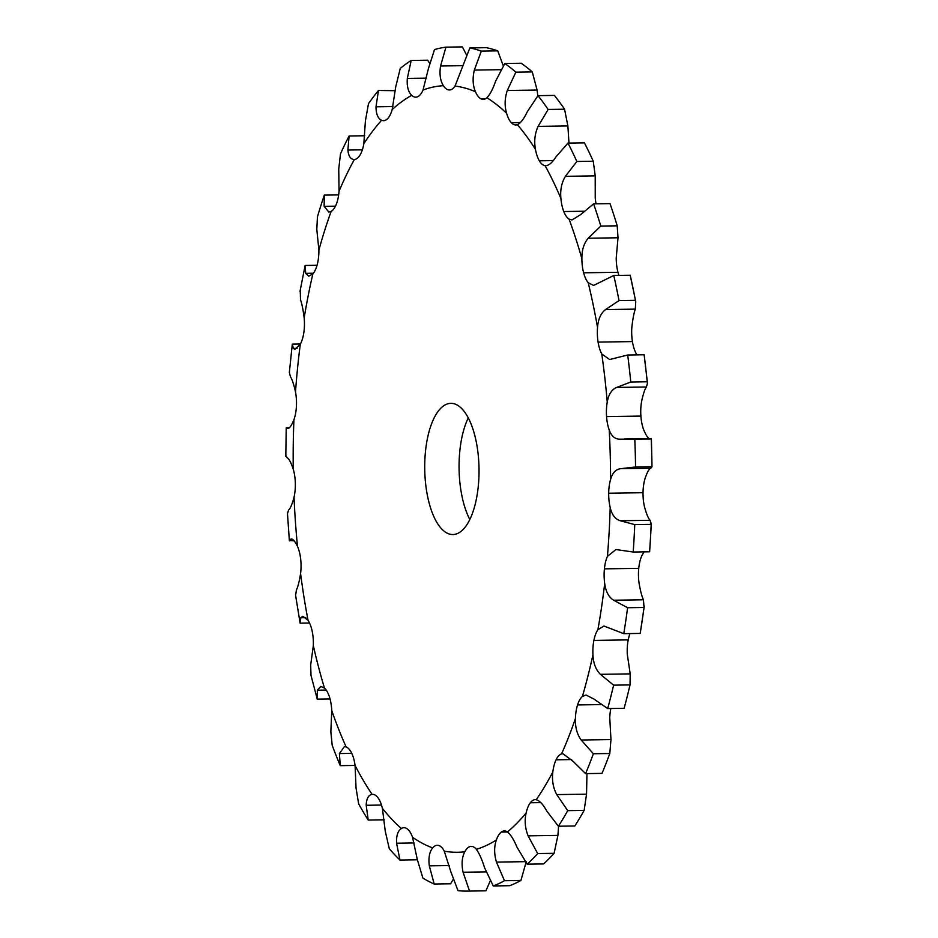 <?xml version="1.0" encoding="UTF-8"?>
<svg xmlns="http://www.w3.org/2000/svg" width="938" height="938" viewBox="0 0 938 938"><rect width="100%" height="100%" fill="white"/><g stroke="black" fill="none" stroke-linecap="round" stroke-linejoin="round"><path stroke-width="1.41" d="M651.406 523.17L649.624 551.779A422.335 174.738 -90.9 0 0 651.183 524.365L650.151 520.297C648.475 518.82 646.599 514.387 644.535 507.001A26.241 10.857 -90.9 0 1 643.034 492.708L643.034 492.708A26.241 10.857 -90.9 0 1 644.922 478.931C647.185 472.166 649.178 468.59 650.89 468.203L651.992 466.737L635.565 466.983L621.097 468.648C616.02 469.082 612.514 472.682 610.579 479.447A26.241 10.857 -90.9 0 0 608.692 493.224L608.692 493.224A26.241 10.857 -90.9 0 0 610.192 507.528C611.928 514.915 615.316 519.324 620.358 520.754L634.756 524.612A422.335 174.738 -90.9 0 1 633.209 552.025L615.949 549.527L607.425 556.375A26.241 10.857 -90.9 0 0 604.412 568.862A26.241 10.857 -90.9 0 0 604.693 583.506C605.784 591.632 608.774 597.201 613.651 600.226L627.604 607.73A422.335 174.738 -90.9 0 1 623.782 633.666L603.955 626.033L597.905 629.715A26.241 10.857 -90.9 0 0 593.895 640.408A26.241 10.857 -90.9 0 0 592.945 654.806C593.344 663.318 595.829 669.826 600.402 674.328L613.616 685.162A422.335 174.738 -90.9 0 1 607.695 708.553L594.117 699.162L586.051 695.035L582.392 696.477A26.241 10.857 -90.9 0 0 577.55 704.942A26.241 10.857 -90.9 0 0 575.428 718.496C575.1 727.056 577.022 734.231 581.173 740.012L593.379 753.742A422.335 174.738 -90.9 0 1 585.593 773.627L572.907 761.14L562.906 753.706L561.545 753.929A26.241 10.857 -90.9 0 0 556.07 759.803A26.241 10.857 -90.9 0 0 552.834 771.962C551.802 780.217 553.103 787.768 556.75 794.603L567.725 810.655A422.335 174.738 -90.9 0 1 558.391 826.226L546.831 811.147C543.125 804.417 539.585 800.606 536.208 799.704A26.241 10.857 -90.9 0 0 535.352 799.645A26.241 10.857 -90.9 0 0 530.322 802.764A26.241 10.857 -90.9 0 0 526.124 813.023C524.412 820.644 525.081 828.254 528.117 835.864L537.685 853.568A422.335 174.738 -90.9 0 1 527.179 864.179L516.967 847.143C513.848 839.604 510.671 834.539 507.423 831.947A26.241 10.857 -90.9 0 0 504.386 830.962A26.241 10.857 -90.9 0 0 501.361 832.053A26.241 10.857 -90.9 0 0 496.366 840.002C494.045 846.662 494.08 854.037 496.46 862.104L504.492 880.735A422.335 174.738 -90.9 0 1 493.271 885.953L484.524 867.65C482.062 859.618 479.341 853.51 476.352 849.324A26.241 10.857 -90.9 0 0 471.251 846.381A26.241 10.857 -90.9 0 0 470.372 846.486A26.241 10.857 -90.9 0 0 464.791 851.798C461.942 857.226 461.367 864.039 463.067 872.234L469.528 891.03A422.335 174.738 -90.9 0 1 467.218 891.1L483.633 890.854A422.335 174.738 -90.9 0 0 485.943 890.783L469.528 891.03M647.478 383.15L647.197 381.766A422.335 174.738 -90.9 0 0 644.125 354.763L647.478 383.15L646.434 386.995C644.84 389.024 643.234 393.878 641.58 401.581A26.241 10.857 -90.9 0 0 640.889 416.073A26.241 10.857 -90.9 0 0 643.538 429.44C646.176 435.795 648.346 438.878 650.057 438.703L651.394 438.714L651.992 466.737A422.335 174.738 -90.9 0 0 651.699 452.843A422.335 174.738 -90.9 0 0 651.207 438.961L619.748 439.172M635.565 466.983A422.335 174.738 -90.9 0 0 635.272 453.089A422.335 174.738 -90.9 0 0 634.792 439.207M640.889 416.073A26.241 10.857 -90.9 0 0 640.9 416.073L606.558 416.589A26.241 10.857 -90.9 0 0 609.208 429.956C611.506 436.311 615.187 439.383 620.264 439.148M643.984 551.872L641.768 555.859A26.241 10.857 -90.9 0 0 638.755 568.346L638.755 568.346A26.241 10.857 -90.9 0 0 639.036 582.99C640.455 591.104 641.92 596.697 643.445 599.781L644.019 607.484L627.604 607.73M630.008 633.572A26.241 10.857 -90.9 0 0 628.226 639.892L628.226 639.892A26.241 10.857 -90.9 0 0 627.288 654.29L630.195 673.883L630.043 684.916L613.616 685.162M610.837 708.507A26.241 10.857 -90.9 0 0 609.759 717.969L610.966 739.566L609.806 753.495L593.379 753.742M593.262 161.23L576.835 161.477A422.335 174.738 -90.9 0 0 567.982 143.092L584.409 142.846A422.335 174.738 -90.9 0 1 593.262 161.23L595.22 175.875L595.231 197.918A26.241 10.857 -90.9 0 0 596.064 203.827M617.216 225.824L600.801 226.07A422.335 174.738 -90.9 0 0 593.602 203.863L610.028 203.616A422.335 174.738 -90.9 0 1 617.216 225.824L618.013 237.783L616.219 258.138A26.241 10.857 -90.9 0 0 617.966 272.29L617.966 272.29A26.241 10.857 -90.9 0 0 618.916 275.409M635.753 301.661L635.448 300.348A422.335 174.738 -90.9 0 0 630.207 275.233L635.753 301.661L635.319 309.13C633.994 312.717 632.845 318.662 631.884 326.963A26.241 10.857 -90.9 0 0 632.423 341.584L632.423 341.584A26.241 10.857 -90.9 0 0 636.116 353.474L636.937 354.881M468.285 417.879A65.601 27.143 -90.9 0 0 469.809 519.488M647.197 381.766L630.77 382.012L616.641 387.441C611.693 389.528 608.563 394.406 607.249 402.097A26.241 10.857 -90.9 0 0 606.558 416.589M635.448 300.348L619.021 300.594L605.526 309.575C600.836 313.21 598.174 319.178 597.541 327.479A26.241 10.857 -90.9 0 0 598.081 342.1L598.081 342.1A26.241 10.857 -90.9 0 0 601.774 353.989L609.7 359.535L627.698 355.01A422.335 174.738 -90.9 0 1 630.77 382.012M600.801 226.07L588.22 238.229C583.917 243.282 581.806 250.083 581.877 258.654A26.241 10.857 -90.9 0 0 583.624 272.806L583.624 272.806A26.241 10.857 -90.9 0 0 588.208 282.725L593.602 285.457L613.78 275.479A422.335 174.738 -90.9 0 1 619.021 300.594M576.835 161.477L565.426 176.321C561.616 182.582 560.103 189.957 560.901 198.434A26.241 10.857 -90.9 0 0 563.773 211.531A26.241 10.857 -90.9 0 0 563.773 211.542A26.241 10.857 -90.9 0 0 569.061 219.082L572.039 219.949L580.587 214.65L593.602 203.863M568.979 143.068L567.877 125.95L564.559 109.218L548.132 109.465L538.084 126.396C534.836 133.606 533.957 141.239 535.446 149.294A26.241 10.857 -90.9 0 0 539.338 160.808L539.338 160.808A26.241 10.857 -90.9 0 0 545.119 165.674C548.507 165.874 552.142 162.919 556.023 156.798L567.982 143.092M537.802 95.852L537.087 90.048L532.28 71.921L515.853 72.167L507.294 90.494C504.691 98.361 504.456 105.947 506.579 113.24A26.241 10.857 -90.9 0 0 511.327 122.69A26.241 10.857 -90.9 0 0 511.327 122.702A26.241 10.857 -90.9 0 0 515.83 124.965A26.241 10.857 -90.9 0 0 517.354 124.684C520.66 123.159 523.979 118.833 527.297 111.728L537.978 95.653A422.335 174.738 -90.9 0 1 548.132 109.465M503.272 65.812L497.75 50.863L481.323 51.109L474.335 70.092C472.412 78.288 472.787 85.51 475.46 91.748A26.241 10.857 -90.9 0 0 480.877 98.76L480.877 98.76A26.241 10.857 -90.9 0 0 483.281 99.369A26.241 10.857 -90.9 0 0 486.916 97.775C489.999 94.586 492.884 89.087 495.581 81.289L504.82 63.491A422.335 174.738 -90.9 0 1 515.853 72.167M466.409 54.721L462.375 46.9L445.949 47.146L440.543 66.012C439.312 74.208 440.262 80.774 443.393 85.698A26.241 10.857 -90.9 0 0 449.243 89.978L449.243 89.978A26.241 10.857 -90.9 0 0 449.454 89.978A26.241 10.857 -90.9 0 0 455.036 86.073L469.856 47.92A422.335 174.738 -90.9 0 1 481.323 51.109M429.604 63.139L427.611 60.208L411.196 60.454L407.315 78.417C406.752 86.296 408.194 91.936 411.665 95.336A26.241 10.857 -90.9 0 0 415.745 97.177A26.241 10.857 -90.9 0 0 417.715 96.708L417.715 96.708A26.241 10.857 -90.9 0 0 423.026 90.048L428.408 68.603L434.529 49.585A422.335 174.738 -90.9 0 1 445.949 47.146M395.308 90.705L378.46 90.47L375.997 106.815C376.056 114.037 377.92 118.516 381.578 120.275A26.241 10.857 -90.9 0 0 383.536 120.674A26.241 10.857 -90.9 0 0 387.582 118.68L387.582 118.68A26.241 10.857 -90.9 0 0 392.201 109.523L395.719 86.882L400.268 68.415A422.335 174.738 -90.9 0 1 411.196 60.454M364.753 135.752L349.112 135.987L347.892 150.045C348.502 156.306 350.66 159.46 354.376 159.483A26.241 10.857 -90.9 0 0 360.086 154.993L360.086 154.993A26.241 10.857 -90.9 0 0 363.827 143.725L365.421 120.803L368.493 103.637A422.335 174.738 -90.9 0 1 378.46 90.47M338.653 194.905L324.325 195.116L324.126 206.325L328.839 212.058L331.161 211.367A26.241 10.857 -90.9 0 0 336.355 204.156L336.355 204.156A26.241 10.857 -90.9 0 0 339.04 191.235L338.747 168.969L340.506 153.809A422.335 174.738 -90.9 0 1 349.112 135.987M317.044 265.278L305.131 265.466L305.682 273.345L308.801 276.218L312.893 273.79A26.241 10.857 -90.9 0 0 317.337 264.164A26.241 10.857 -90.9 0 0 317.349 264.164A26.241 10.857 -90.9 0 0 318.885 250.118L316.81 229.423L317.431 216.866A422.335 174.738 -90.9 0 1 324.325 195.116M300.418 344.012L292.316 344.129L293.324 348.385L294.942 349.335L300.312 344.199A26.241 10.857 -90.9 0 0 303.842 332.556A26.241 10.857 -90.9 0 0 303.842 332.544A26.241 10.857 -90.9 0 0 304.17 317.959C303.103 309.599 301.872 303.513 300.488 299.679L300.242 290.252M286.395 427.904L287.544 428.349C289.267 428.807 291.401 425.922 293.934 419.72A26.241 10.857 -90.9 0 0 296.408 406.529A26.241 10.857 -90.9 0 0 296.408 406.517A26.241 10.857 -90.9 0 0 295.505 391.978C293.758 384.193 292.07 379.151 290.452 376.853L289.35 372.409L292.316 344.129M287.614 513.344L288.587 509.979C290.252 508.771 292.07 504.527 294.028 497.257A26.241 10.857 -90.9 0 0 295.329 483.058A26.241 10.857 -90.9 0 0 295.329 483.047A26.241 10.857 -90.9 0 0 293.242 469.152C290.886 462.246 288.845 458.471 287.134 457.814L286.008 455.645M309.54 623.02L300.101 623.16L295.611 595.454L296.408 589.932C297.885 587.106 299.281 581.677 300.582 573.634A26.241 10.857 -90.9 0 0 300.664 559.001L300.664 559.001A26.241 10.857 -90.9 0 0 297.475 546.315C294.602 540.569 292.316 538.213 290.639 539.221L291.343 538.975M310.994 675.348L310.689 664.925L313.327 645.731A26.241 10.857 -90.9 0 0 312.19 631.274A26.241 10.857 -90.9 0 0 312.19 631.262A26.241 10.857 -90.9 0 0 308.027 620.311L302.857 616.254L300.84 617.743L300.101 623.16M355.08 765.443L340.26 765.666A422.335 174.738 -90.9 0 1 332.193 745.264L330.844 731.886L331.747 710.582A26.241 10.857 -90.9 0 0 329.426 696.887L329.426 696.887A26.241 10.857 -90.9 0 0 324.466 688.105L320.819 686.428L317.325 690.18L317.243 699.127A422.335 174.738 -90.9 0 1 317.173 698.857L310.818 674.657M384.217 819.812L368.212 820.047A422.335 174.738 -90.9 0 1 358.656 803.866L356.041 788.096L355.092 765.549A26.241 10.857 -90.9 0 0 351.691 753.179A26.241 10.857 -90.9 0 0 351.691 753.167A26.241 10.857 -90.9 0 0 346.122 746.941L344.398 746.613L339.404 753.554L340.26 765.666M417.176 858.762L416.378 859.806L399.963 860.052A422.335 174.738 -90.9 0 1 389.305 848.749L385.26 831.232L382.387 808.368A26.241 10.857 -90.9 0 0 378.049 797.828L378.049 797.828A26.241 10.857 -90.9 0 0 372.538 794.357A26.241 10.857 -90.9 0 0 372.116 794.38C368.411 795.049 366.441 798.684 366.195 805.285L368.212 820.047M453.113 879.539L450.615 883.795L434.2 884.042A422.335 174.738 -90.9 0 1 422.886 878.085L417.304 859.525L412.532 837.282A26.241 10.857 -90.9 0 0 407.432 829.004L407.432 829.004A26.241 10.857 -90.9 0 0 403.95 827.703A26.241 10.857 -90.9 0 0 401.358 828.5C397.818 830.88 396.223 835.793 396.575 843.239L399.963 860.052M467.218 891.1A422.335 174.738 -90.9 0 1 458.014 890.654L450.85 871.836L444.284 851.129A26.241 10.857 -90.9 0 0 438.632 845.455L438.632 845.455A26.241 10.857 -90.9 0 0 437.319 845.279A26.241 10.857 -90.9 0 0 432.688 847.905C429.428 851.892 428.303 857.883 429.311 865.856L434.2 884.042M470.372 846.486L472.142 846.463M501.361 832.053L507.446 831.971M530.322 802.764L540.816 802.611M556.07 759.803L571.652 759.569M577.55 704.942L601.035 704.59M593.895 640.408L628.226 639.892M604.412 568.862L638.755 568.346M453.711 534.496A65.601 27.143 89.1 0 1 452.866 534.543A65.601 27.143 89.1 0 1 424.738 469.352A65.601 27.143 89.1 0 1 450.885 403.34A65.601 27.143 89.1 0 1 479.001 467.523A65.601 27.143 89.1 0 1 453.711 534.496M644.3 605.995L640.208 633.42A422.335 174.738 -90.9 0 0 644.019 607.484M545.799 165.709L545.119 165.674A383.384 158.616 -90.9 0 1 560.901 198.434M627.803 694.167L630.043 684.916A422.335 174.738 -90.9 0 1 627.803 694.167A422.335 174.738 -90.9 0 1 624.122 708.307L607.695 708.553M564.559 109.218A422.335 174.738 -90.9 0 0 554.405 95.406L537.978 95.653M585.593 773.627L602.02 773.381A422.335 174.738 -90.9 0 0 609.806 753.495M532.28 71.921A422.335 174.738 -90.9 0 0 521.247 63.245L504.82 63.491M586.954 773.604L586.543 794.158L584.139 810.409L567.725 810.655M558.391 826.226L574.806 825.979A422.335 174.738 -90.9 0 0 584.139 810.409M497.75 50.863A422.335 174.738 -90.9 0 0 486.283 47.674L469.856 47.92M558.579 826.226L557.911 835.418L554.1 853.322L537.685 853.568M527.179 864.179L543.606 863.933A422.335 174.738 -90.9 0 0 554.1 853.322M526.253 861.647L520.918 880.477L504.492 880.735M493.271 885.953L509.686 885.707A422.335 174.738 -90.9 0 0 520.918 880.477M490.246 880.876L485.943 890.783M354.13 159.495L354.376 159.483A383.384 158.616 -90.9 0 0 339.04 191.235M305.131 265.466L299.996 291.39M289.221 427.81L286.219 427.857L285.809 456.396M294.157 540.804L289.361 540.64L287.38 512.312M289.549 540.874L290.639 539.221L292.21 539.198M651.183 524.365L634.756 524.612M644.125 354.763L627.698 355.01M630.207 275.233L613.78 275.479M649.624 551.779L633.209 552.025M640.208 633.42L623.782 633.666M330.035 698.939L317.243 699.127M650.89 468.203L621.097 468.648M610.579 479.447A383.384 158.616 -90.9 0 0 610.228 454.672A383.384 158.616 -90.9 0 0 609.208 429.956M643.034 492.708L608.692 493.224M607.249 402.097A383.384 158.616 -90.9 0 0 601.774 353.989M597.541 327.479A383.384 158.616 -90.9 0 0 588.208 282.725M581.877 258.654A383.384 158.616 -90.9 0 0 569.061 219.082M535.446 149.294A383.384 158.616 -90.9 0 0 517.354 124.684M506.579 113.24A383.384 158.616 -90.9 0 0 486.916 97.775M475.46 91.748A383.384 158.616 -90.9 0 0 455.036 86.073M443.393 85.698A383.384 158.616 -90.9 0 0 423.026 90.048M411.665 95.336A383.384 158.616 -90.9 0 0 392.201 109.523M381.578 120.275A383.384 158.616 -90.9 0 0 363.827 143.725M331.161 211.367A383.384 158.616 -90.9 0 0 318.885 250.118M312.893 273.79A383.384 158.616 -90.9 0 0 304.17 317.959M300.312 344.199A383.384 158.616 -90.9 0 0 295.505 391.978M293.934 419.72A383.384 158.616 -90.9 0 0 293.242 469.152M294.028 497.257A383.384 158.616 -90.9 0 0 297.475 546.315M300.582 573.634A383.384 158.616 -90.9 0 0 308.027 620.311M313.327 645.731A383.384 158.616 -90.9 0 0 324.466 688.105M331.747 710.582A383.384 158.616 -90.9 0 0 346.122 746.941M355.092 765.549A383.384 158.616 -90.9 0 0 372.116 794.38M382.387 808.368A383.384 158.616 -90.9 0 0 401.358 828.5M412.532 837.282A383.384 158.616 -90.9 0 0 432.688 847.905M444.284 851.129A383.384 158.616 -90.9 0 0 464.791 851.798M476.352 849.324A383.384 158.616 -90.9 0 0 496.366 840.002M507.423 831.947A383.384 158.616 -90.9 0 0 526.124 813.023M536.208 799.704A383.384 158.616 -90.9 0 0 552.834 771.962M561.545 753.929A383.384 158.616 -90.9 0 0 575.428 718.496M582.392 696.477A383.384 158.616 -90.9 0 0 592.945 654.806M597.905 629.715A383.384 158.616 -90.9 0 0 604.693 583.506M607.425 556.375A383.384 158.616 -90.9 0 0 610.192 507.528M650.151 520.297L620.358 520.754M646.434 386.995L616.641 387.441M632.423 341.584L598.081 342.1M635.319 309.13L605.526 309.575M617.966 272.29L583.624 272.806M618.013 237.783L588.22 238.229M583.975 211.238L563.773 211.542M595.22 175.875L565.426 176.321M643.445 599.781L613.651 600.226M553.268 160.597L539.338 160.808M567.877 125.95L538.084 126.396M630.195 673.883L600.402 674.328M520.414 122.561L511.327 122.702M537.087 90.048L507.294 90.494M610.966 739.566L581.173 740.012M485.661 98.689L480.877 98.76M500.927 69.682L474.335 70.092M586.543 794.158L556.75 794.603M462.434 65.672L440.543 66.012M557.911 835.418L528.117 835.864M426.532 78.124L407.315 78.417M525.28 861.659L496.46 862.104M392.94 106.569L375.997 106.815M486.048 871.894L463.067 872.234M362.361 149.822L347.892 150.045M449.279 865.563L429.311 865.856M335.476 206.149L324.126 206.325M414.186 842.969L396.575 843.239M313.351 273.228L305.682 273.345M381.485 805.05L366.195 805.285M297.147 348.326L293.324 348.385M351.785 753.366L339.404 753.554M326.178 690.051L317.325 690.18M305.8 617.673L300.84 617.743M624.673 438.984L650.984 438.585"/></g></svg>
